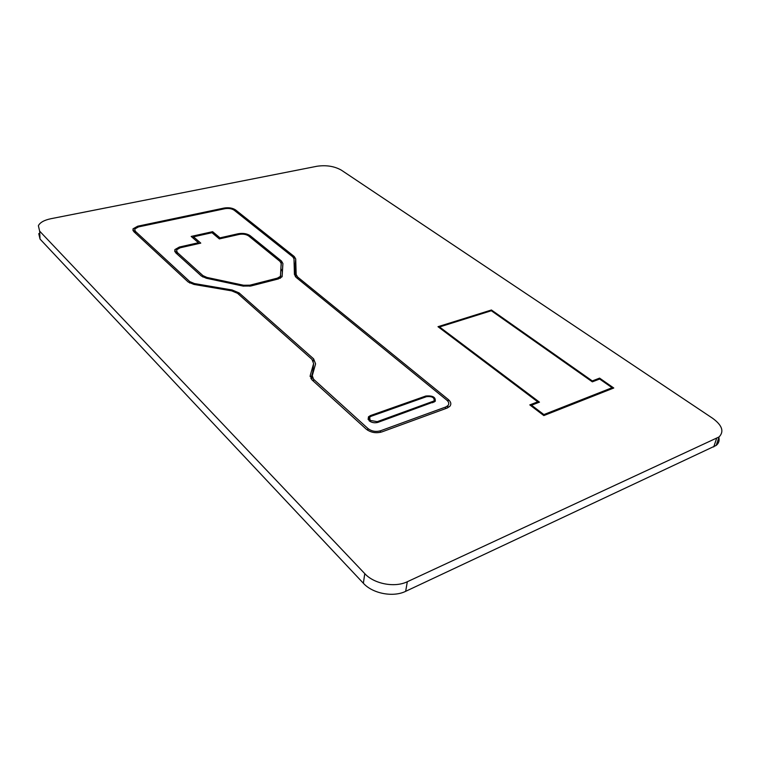 <?xml version="1.0" encoding="UTF-8"?>
<svg xmlns="http://www.w3.org/2000/svg" width="760" height="760" viewBox="0 0 760 760"><rect width="100%" height="100%" fill="white"/><g stroke="black" fill="none" stroke-linecap="round" stroke-linejoin="round"><path stroke-width="1.14" d="M180.167 247.788L200.773 243.124L193.496 236.816L212.011 232.702L219.364 238.906L239.115 234.431C242.972 233.785 246.192 234.317 248.758 236.027L280.022 261.402L281.172 263.435L280.43 276.365L277.362 278.151L249.926 285.18L243.608 285.247L206.957 277.438L202.968 275.642L177.203 252.396L176.557 249.859L180.167 247.788M193.448 238.402L193.496 236.816M378.005 422.341C374.69 423.244 371.726 422.712 369.113 420.764L368.476 416.822L370.415 415.587L425.818 396.017C432.753 395.428 435.879 397.224 435.195 401.384L378.005 422.341M191.178 236.436L212.629 231.677L219.982 237.861L238.25 233.728C243.029 232.93 247 233.586 250.183 235.704L281.476 261.041L282.91 263.549L282.112 276.735L278.322 278.948L250.876 285.998L243.038 286.073L206.34 278.255L201.391 276.022L175.655 252.748L174.866 249.612L179.341 247.047L198.436 242.734L191.178 236.436M224.931 208.696C228.665 208.116 231.752 208.63 234.194 210.216L292.819 256.87L293.997 258.799L294.424 274.445L296.219 277.447L446.776 400.111C448.96 402.03 449.35 403.873 447.925 405.622L445.712 407.008L380.513 430.777C375.829 432.07 371.64 431.319 367.945 428.526L313.614 379.278L312.255 375.725L315.59 363.869L313.604 358.844L239.096 292.904L232.151 289.997L194.38 283.547L189.791 281.608L135.28 231.239L134.7 229.026L138.482 226.907L224.931 208.696M280.991 268.974L282.292 271.396L282.122 276.716M212.572 233.177L212.629 231.677M219.944 238.773L219.982 237.861M198.398 243.656L198.436 242.734M370.139 420.394L369.626 417.24L371.174 416.252L426.588 396.644C432.136 396.178 434.634 397.613 434.093 400.947L377.235 421.667L370.139 420.394M718.875 437.551C719.596 440.686 718.713 443.308 716.205 445.408L405.659 591.327C393.167 597.54 372.618 593.589 363.365 583.253L40.033 239.067L38.76 233.614M310.916 378.67L312.769 372.106L313.623 363.565L311.97 359.347L237.528 293.312L231.695 290.861L193.876 284.411L188.185 281.998L133.732 231.562L133.019 228.826L137.712 226.204L224.114 208.05C228.732 207.328 232.55 207.955 235.571 209.921L294.243 256.519L295.706 258.903L296.172 274.55L297.692 277.067L448.333 399.551C451.05 401.926 451.526 404.206 449.768 406.391L447.032 408.091L381.805 431.936C375.991 433.533 370.804 432.611 366.225 429.144L311.933 379.82L310.26 375.411L313.623 363.565M294.158 264.812L295.041 266.684L295.327 276.573M407.322 581.732C394.763 587.908 374.091 583.946 364.772 573.639L39.643 231.135L38.38 225.72C40.014 222.471 44.184 220.134 50.882 218.718L317.005 166.25C326.268 164.93 334.362 166.221 341.297 170.116L712.623 418.285C722.171 425.277 724.327 431.49 719.083 436.933L407.322 581.732L405.659 591.327M529.806 404.899L537.747 401.85L437.998 326.695L491.425 309.994L592.297 380.931L599.592 378.128L613.767 388.008L543.837 415.577L529.806 404.899M537.5 402.904L537.747 401.85M491.273 310.773L491.425 309.994M592.106 381.672L592.297 380.931M599.327 379.154L599.592 378.128M491.34 310.745L592.334 381.834L599.64 379.031L612.094 387.724L543.865 414.58L531.525 405.194L539.457 402.154L439.546 326.962L491.34 310.745M439.413 327.769L439.546 326.962M531.335 406.058L531.525 405.194M543.656 415.445L543.865 414.58M611.809 388.778L612.094 387.724M177.166 254.106L177.203 252.396M202.91 277.067L202.968 275.642M206.919 278.378L206.957 277.438M243.552 286.178L243.608 285.247M249.869 286.216L249.926 285.18M277.276 279.214L277.362 278.151M280.563 278.084L280.763 275.5M135.27 232.987L135.28 231.239M189.743 283.072L189.791 281.608M194.351 284.487L194.38 283.547M232.104 290.938L232.151 289.997M239.001 294.614L239.096 292.904M313.376 361.133L313.604 358.844M311.847 379.734L312.16 376.675M313.424 381.168L313.614 379.278M367.707 430.274L367.945 428.526M380.285 432.383L380.513 430.777M445.417 408.68L445.712 407.008M238.203 234.641L238.25 233.728M250.097 237.12L250.183 235.704M281.095 265.924L281.476 261.041M282.292 271.396L282.91 263.549M179.312 248.016L179.341 247.047M370.272 416.689L370.415 415.587M425.666 396.976L425.818 396.017M377.112 422.598L377.235 421.667M432.611 402.743L432.772 401.764M363.365 583.253L364.772 573.639M40.033 239.067L39.643 231.135M713.725 446.947L716.604 438.453M235.505 211.261L235.571 209.921M224.076 208.876L224.114 208.05M294.006 259.274L294.243 256.519M295.041 266.684L295.706 258.903M295.944 277.21L296.172 274.55M297.559 278.53L297.692 277.067M448.001 401.394L448.333 399.551M310.137 376.608L310.26 375.411M137.712 227.097L137.712 226.204M176.482 253.488L176.519 251.531M280.288 278.226L280.43 276.365M134.691 232.456L134.7 230.498M447.526 407.901L447.925 405.622M174.819 251.683L174.866 249.612M368.125 419.472L368.476 416.822M369.141 420.784L369.331 419.358M433.865 402.287L434.093 400.947M716.205 445.408L719.083 436.933M133.019 230.65L133.019 228.826"/></g></svg>
